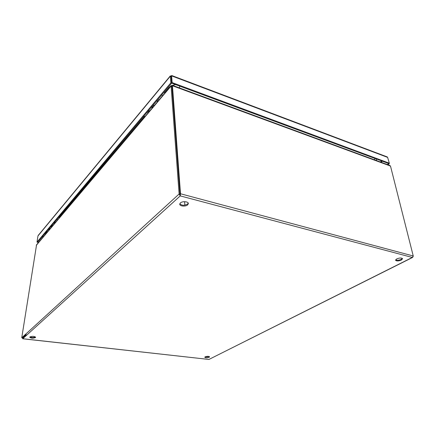 <?xml version="1.0" encoding="UTF-8"?>
<svg xmlns="http://www.w3.org/2000/svg" width="435" height="435" viewBox="0 0 435 435"><rect width="100%" height="100%" fill="white"/><g stroke="black" fill="none" stroke-linecap="round" stroke-linejoin="round"><path stroke-width="0.65" d="M144.817 116.776L143.876 116.096M156.676 100.904L157.644 101.605M158.057 101.11L157.051 100.458M144.888 116.689L143.941 116.02M153.261 104.949L154.224 105.645M147.199 112.148L148.139 112.839M153.936 105.988L152.984 105.281M152.185 106.232L153.136 106.934M149.651 111.055L148.71 110.359M38.557 242.431L37.606 242.241L171.646 83.134L171.145 76.446L171.646 83.134L388.76 163.56L387.286 164.539M172.113 82.579L171.613 75.886L171.145 76.44L170.362 76.147L170.857 82.84L171.646 83.134L172.113 82.579L389.32 163.19L388.76 163.56L389.254 163.745L387.781 164.724M170.362 76.147L171.803 75.554L172.01 76.033L387.628 157.394L387.199 156.91M38.492 242.512L36.991 242.126L170.857 82.84M36.991 242.126L37.965 235.933L170.128 76.429M389.254 163.745L389.14 163.304M389.32 163.19L387.628 157.394M171.613 75.886L172.01 76.033M38.275 235.335L38.084 235.786M171.265 76.299L171.227 75.815M48.475 229.343L49.226 229.816M52.532 225.906L51.776 225.422M51.319 225.961L52.075 226.445M50.09 228.794L49.334 228.315M47.344 232.04L46.594 231.572M53.918 222.872L54.69 223.351M55.082 222.889L54.272 222.454M47.41 231.964L46.654 231.502M51.982 225.172L52.749 225.645M396.747 258.885C399.645 257.77 401.587 257.721 402.576 258.733L401.353 260.076C398.46 261.179 396.524 261.228 395.546 260.217L396.747 258.885M395.6 259.847C396.981 260.5 398.841 260.342 401.184 259.374L402.353 258.401M205.157 356.83C207.25 356.183 208.729 356.194 209.588 356.858L209.181 357.287C207.087 357.934 205.614 357.923 204.754 357.26L205.157 356.83M204.923 356.977L209.376 356.602M29.906 336.946C32.375 336.07 34.273 336.184 35.605 337.272L35.436 337.571C32.973 338.435 31.075 338.321 29.743 337.234L29.906 336.946M180.373 202.949C182.347 200.992 188.431 201.476 188.355 203.569L187.702 204.841C185.696 206.777 179.671 206.293 179.742 204.194L180.373 202.949M179.791 203.781C181.852 205.624 184.462 205.695 187.632 203.993L188.235 203.134M36.573 244.78L21.75 337.767L25.67 334.189L26.589 335.238L22.756 338.718L22.511 337.75M22.674 338.762L208.936 359.446L412.652 257.417M172.081 85.673L172.369 85.32L172.45 85.766L180.503 193.76L180.248 195.897L179.117 194.005L171.085 86.048L171.14 85.641L171.956 85.684L171.999 86.271M413.141 256.628L412.309 257.455L413.245 255.987L390.625 166.589L389.885 165.496M26.127 335.064L22.789 338.098L22.707 337.772L23.098 337.816M29.928 336.929C31.739 337.734 33.577 337.745 35.447 336.962M214.308 356.754L412.309 257.455L180.248 195.897L179.976 194.238L179.117 194.005L25.67 334.189M171.162 86.565L171.956 86.853L179.976 194.238L180.503 193.76L413.245 255.987M390.44 166.034L172.45 85.766L171.956 86.929L180.182 195.032M171.95 86.853L171.874 86.337L171.085 86.048L36.295 245.34M25.801 334.722L22.386 337.837L21.75 337.767M172.026 86.217L171.956 85.684M54.766 221.872L55.555 222.328M158.025 99.3L159.014 99.979M164.62 92.726L169.084 87.44L170.857 85.978M171.7 85.537L175.642 84.613M376.34 158.96L376.482 160.558M45.044 234.759L46.926 232.083M59.242 217.5L144.115 117.004M149.178 111.616L148.243 110.914M149.004 111.817L148.069 111.115M151.712 106.792L152.652 107.505M151.538 106.999L152.478 107.711M43.5 236.586L42.532 236.39M381.794 160.977L380.326 161.972M43.261 236.868L42.293 236.678M382.381 161.195L380.913 162.19M49.748 229.201L49.003 228.712M49.65 229.316L48.905 228.826M50.982 226.363L51.732 226.852M50.884 226.477L51.629 226.972M180.248 195.897L26.589 335.238M22.756 338.718L208.936 359.446M171.956 86.929L172.429 86.375M57.616 219.892L56.822 219.43M162.663 95.667L161.668 94.977M179.764 86.135L179.399 87.908M374.535 159.841L374.823 158.394M169.171 87.973L169.084 87.44M45.403 233.883L45.43 234.307M143.506 116.531L144.463 117.184M184.587 201.677L184.859 205.141M148.879 111.969L147.943 111.268M152.348 107.864L151.407 107.157M387.297 156.948L171.803 75.554M170.232 75.989L38.209 235.417M49.601 229.375L48.856 228.886M51.58 227.032L50.83 226.543M46.447 231.746L47.203 232.203M171.14 85.641L36.475 244.894M390.016 165.545L172.369 85.32M58.807 217.076L59.405 217.777M164.066 92.128L164.821 93.112"/></g></svg>
